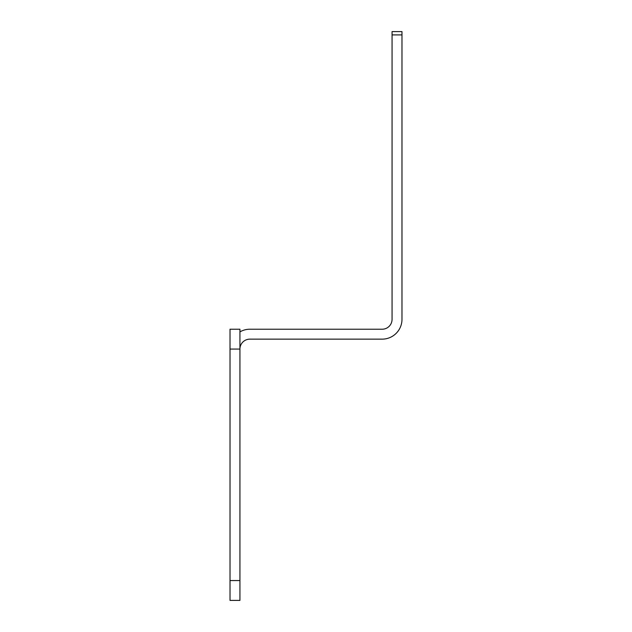 <?xml version="1.0" encoding="UTF-8"?>
<svg xmlns="http://www.w3.org/2000/svg" width="632" height="632" viewBox="0 0 632 632"><rect width="100%" height="100%" fill="white"/><g stroke="black" fill="none" stroke-linecap="round" stroke-linejoin="round"><path stroke-width="0.95" d="M230.016 349.069L239.939 349.069L239.939 329.225L230.016 329.225L230.016 580.555L239.939 580.555L239.939 349.069A9.922 9.922 0 0 1 249.861 339.147L382.139 339.147A19.845 19.845 0 0 0 401.984 319.31L401.984 31.6L392.061 31.6L392.061 34.91L401.984 34.91M239.939 331.887A19.845 19.845 0 0 1 249.861 329.225L382.139 329.225A9.922 9.922 0 0 0 392.061 319.31L392.061 34.91M230.016 580.555L230.016 600.4L239.939 600.4L239.939 580.555"/></g></svg>
